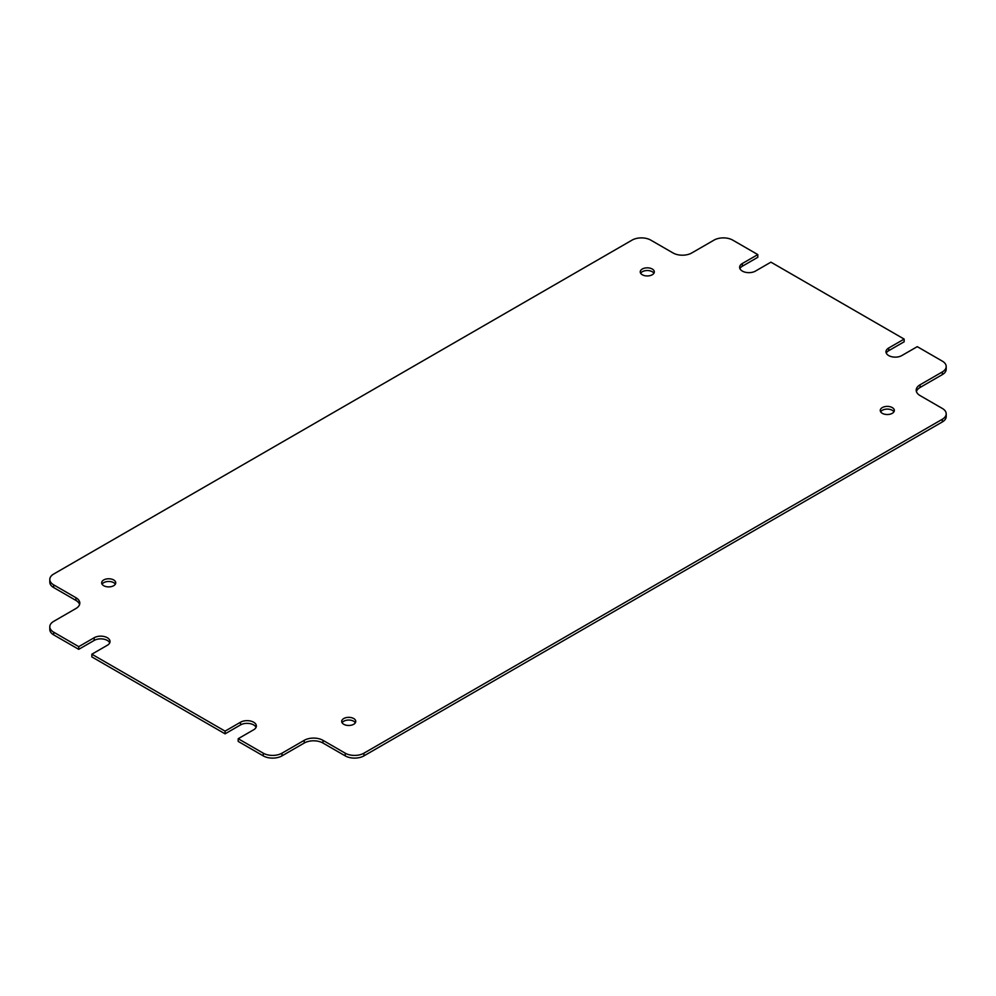 <?xml version="1.0" encoding="UTF-8"?>
<svg xmlns="http://www.w3.org/2000/svg" width="996" height="996" viewBox="0 0 996 996"><rect width="100%" height="100%" fill="white"/><g stroke="black" fill="none" stroke-linecap="round" stroke-linejoin="round"><path stroke-width="1.49" d="M353.705 718.527A7.034 4.059 0 0 0 346.035 717.655A7.034 4.059 0 0 0 341.69 721.403A7.034 4.059 0 0 0 343.745 724.279A7.034 4.059 0 0 0 351.414 725.163A7.034 4.059 0 0 0 355.759 721.403A7.034 4.059 0 0 0 353.705 718.527M355.36 722.76A7.034 4.059 0 0 0 353.705 721.241A7.034 4.059 0 0 0 342.089 722.76M113.681 579.958A7.034 4.059 0 0 0 106.012 579.074A7.034 4.059 0 0 0 101.667 582.834A7.034 4.059 0 0 0 103.733 585.71A7.034 4.059 0 0 0 111.403 586.582A7.034 4.059 0 0 0 115.748 582.834A7.034 4.059 0 0 0 113.681 579.958M115.349 584.179A7.034 4.059 0 0 0 113.681 582.66A7.034 4.059 0 0 0 102.078 584.179M652.255 269.02A7.034 4.059 0 0 0 644.586 268.136A7.034 4.059 0 0 0 640.241 271.896A7.034 4.059 0 0 0 642.296 274.759A7.034 4.059 0 0 0 649.965 275.643A7.034 4.059 0 0 0 654.31 271.896A7.034 4.059 0 0 0 652.255 269.02M653.911 273.24A7.034 4.059 0 0 0 652.255 271.721A7.034 4.059 0 0 0 640.64 273.24M892.267 407.588A7.034 4.059 0 0 0 884.597 406.704A7.034 4.059 0 0 0 880.252 410.464A7.034 4.059 0 0 0 882.319 413.34A7.034 4.059 0 0 0 889.988 414.212A7.034 4.059 0 0 0 894.333 410.464A7.034 4.059 0 0 0 892.267 407.588M893.922 411.821A7.034 4.059 0 0 0 892.267 410.29A7.034 4.059 0 0 0 880.651 411.821M886.278 353.144A9.275 5.354 0 0 1 888.693 350.704L904.156 341.79L904.156 339.088L888.693 348.002A9.275 5.354 0 0 0 885.979 351.787A9.275 5.354 0 0 0 888.693 355.572A9.275 5.354 0 0 0 901.816 355.572L917.266 346.658L942.316 361.125A13.247 7.644 0 0 1 946.2 366.528L946.2 369.23A13.247 7.644 180 0 1 942.316 374.633L920.08 387.481A13.247 7.644 0 0 0 916.407 391.54M739.928 268.646A9.275 5.354 0 0 1 742.344 266.218L757.807 257.292L757.807 254.59L742.344 263.504A9.275 5.354 0 0 0 739.63 267.302A9.275 5.354 0 0 0 742.344 271.086A9.275 5.354 0 0 0 755.466 271.086L770.916 262.16L904.156 339.088M757.807 254.59L732.745 240.123A13.247 7.644 0 0 0 714.008 240.123L691.772 252.959A13.247 7.644 180 0 1 673.035 252.959L650.786 240.123A13.247 7.644 0 0 0 632.062 240.123L53.684 574.045A13.247 7.644 0 0 0 49.8 579.448A13.247 7.644 0 0 0 53.684 584.864L53.684 587.565A13.247 7.644 180 0 1 49.8 582.162L49.8 579.448M91.844 656.912L91.844 654.21L225.084 731.139L225.084 733.84L91.844 656.912M263.255 753.175L238.193 738.708L238.193 741.41L263.255 755.877L263.255 753.175A13.247 7.644 0 0 0 281.993 753.175L281.993 755.877A13.247 7.644 180 0 1 263.255 755.877M363.938 753.175L363.938 755.877A13.247 7.644 180 0 1 345.214 755.877L345.214 753.175A13.247 7.644 0 0 0 363.938 753.175L942.316 419.254A13.247 7.644 0 0 0 946.2 413.838A13.247 7.644 0 0 0 942.316 408.435L920.08 395.586A13.247 7.644 180 0 1 916.196 390.183A13.247 7.644 180 0 1 920.08 384.78L920.08 387.481M363.938 755.877L942.316 421.955L942.316 419.254M53.684 632.174L78.734 646.641L78.734 649.342L53.684 634.875A13.247 7.644 180 0 1 49.8 629.472L49.8 626.77A13.247 7.644 0 0 0 53.684 632.174L53.684 634.875M345.214 755.877L322.965 743.041A13.247 7.644 0 0 0 304.228 743.041L281.993 755.877M256.072 727.354A9.275 5.354 0 0 0 249.523 723.544A9.275 5.354 0 0 0 240.534 724.914L225.084 733.84M109.722 642.856A9.275 5.354 0 0 0 103.173 639.046A9.275 5.354 0 0 0 94.184 640.428L78.734 649.342M79.593 604.46A13.247 7.644 0 0 0 75.92 600.414L53.684 587.565M946.2 413.838L946.2 416.552A13.247 7.644 180 0 1 942.316 421.955M345.214 753.175L322.965 740.327L322.965 743.041M942.316 374.633L942.316 371.931L920.08 384.78M942.316 371.931A13.247 7.644 0 0 0 946.2 366.528M75.92 600.414L75.92 597.7L53.684 584.864M75.92 597.7A13.247 7.644 180 0 1 79.805 603.115A13.247 7.644 180 0 1 75.92 608.519L53.684 621.367A13.247 7.644 0 0 0 49.8 626.77M91.844 654.21L107.307 645.296A9.275 5.354 0 0 0 110.021 641.511A9.275 5.354 0 0 0 104.294 636.556A9.275 5.354 0 0 0 94.184 637.726L78.734 646.641M238.193 738.708L253.656 729.782A9.275 5.354 0 0 0 256.37 725.997A9.275 5.354 0 0 0 250.643 721.054A9.275 5.354 0 0 0 240.534 722.212L225.084 731.139M304.228 743.041L304.228 740.327L281.993 753.175M304.228 740.327A13.247 7.644 180 0 1 322.965 740.327M742.344 266.218L742.344 263.504M240.534 724.914L240.534 722.212M94.184 640.428L94.184 637.726M888.693 350.704L888.693 348.002"/></g></svg>
